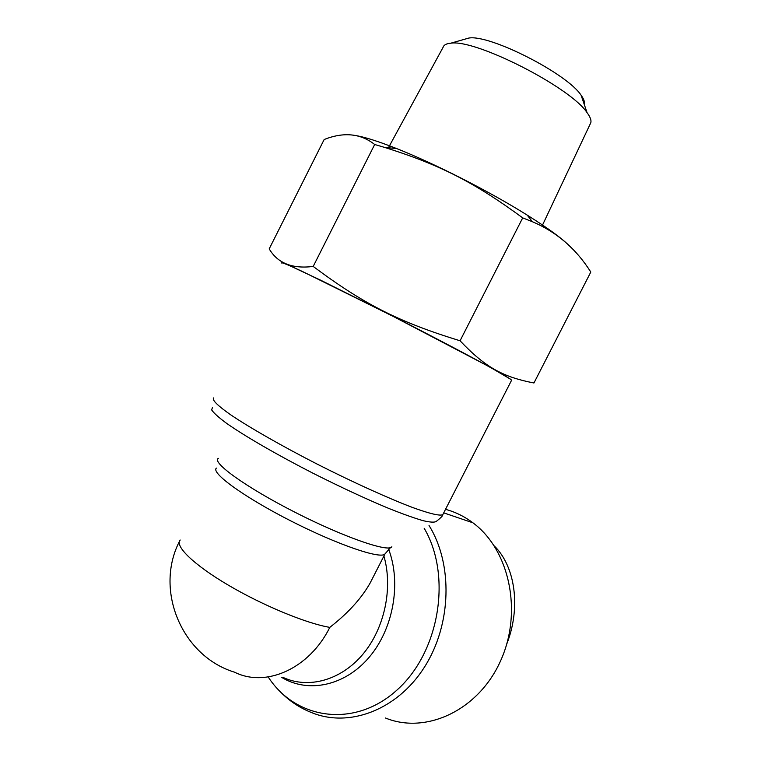 <?xml version="1.0" encoding="UTF-8"?>
<svg xmlns="http://www.w3.org/2000/svg" width="761" height="761" viewBox="0 0 761 761"><rect width="100%" height="100%" fill="white"/><g stroke="black" fill="none" stroke-linecap="round" stroke-linejoin="round"><path stroke-width="1.14" d="M445.518 509.337C455.306 511.963 464.438 516.453 472.904 522.797C509.242 549.528 522.978 611.387 500.681 660.643C478.755 710.118 426.293 734.717 385.466 718.013M281.541 262.935C281.256 262.041 288.248 264.904 302.536 271.534L392.581 316.072L485.775 364.9C501.556 373.594 510.174 378.683 511.63 380.167L511.516 380.386M373.699 576.039L370.122 583.05C361.408 598.45 347.977 613.223 329.808 627.368C309.375 668.71 265.97 687.944 234.559 672.201C181.327 656.011 153.751 588.976 180.176 540.015C174.535 546.046 193.76 564.833 228.395 585.199C262.935 605.556 306.607 623.535 329.808 627.368M494.241 545.894C515.073 566.146 521.247 607.221 506.797 643.92M584.201 104.267C584.924 102.079 583.896 99.073 581.109 95.249C567.316 73.741 489.856 34.274 468.852 38.05L463.982 39.439M522.702 217.874C473.684 181.86 439.401 164.623 384.724 147.444L374.678 144.495C360.609 133.441 343.772 131.777 324.176 139.501L269.204 248.876C277.651 263.22 292.31 269.071 313.199 266.436C363.844 304.2 398.574 321.903 460.063 340.785L522.702 217.874L532.386 221.727C556.595 231.962 576.067 248.742 590.802 272.048L533.946 382.992C503.649 377.056 485.946 368.086 460.063 340.785M355.244 135.487C364.348 136.904 378.103 141.251 396.51 148.519C434.826 163.625 489.97 191.724 527.211 215.116C548.776 228.671 563.283 239.373 570.731 247.201M511.478 380.452L510.65 379.273L491.682 368.143C470.688 356.548 435.682 338.103 397.955 318.802L321.132 280.419L289.865 265.741C284.034 263.268 281.247 262.345 281.513 262.992M313.199 266.436L374.678 144.495M388.395 147.777L443.073 47.344C443.806 44.975 446.355 43.596 450.702 43.215C475.264 38.754 570.731 87.401 587.092 112.714C590.184 116.89 591.44 120.2 590.84 122.645L590.089 124.243M443.225 513.818L442.788 514.674C439.848 516.101 429.889 513.742 412.881 507.606C388.861 498.531 353.399 482.474 317.413 464.239C281.589 445.889 249.361 427.454 230.421 414.631C217.465 405.508 211.872 399.934 213.622 397.908M212.5 407.287L211.672 409.941C213.765 413.061 218.778 417.561 226.721 423.43C244.918 436.196 277.042 454.802 313.028 473.237C340.766 487.221 366.07 498.969 388.938 508.491C402.769 514.008 414.136 518.06 423.03 520.657C430.307 522.36 434.75 522.588 436.357 521.342C440.942 517.746 443.092 515.52 442.788 514.674L511.63 380.167M279.144 690.569C288.429 700.377 299.187 707.692 311.42 712.515C348.909 728.125 397.147 710.146 424.372 667.254C451.73 624.505 453.023 563.958 429.033 525.518M424.181 528.286C451.863 575.069 439.953 651.397 397.385 689.675C355.149 728.515 295.981 720.001 268.195 676.957M281.58 677.328C308.062 693.556 344.809 686.003 369.123 657.323C393.494 628.738 401.485 582.974 388.605 549.166M391.848 546.74C388.766 552.657 343.943 537.247 294.973 512.248C245.946 487.306 211.235 462.203 218.35 458.341M383.915 556.034C393.123 588.072 384.638 628.396 362.788 654.355C340.947 680.344 308.538 689.162 283.301 677.518M216.447 468.101C210.378 472.591 243.891 497.047 290.759 520.885C337.57 544.781 380.919 559.487 384.971 553.97L385.447 553.104M443.72 512.857L472.904 522.797M390.479 547.625L384.971 553.97L370.122 583.05M396.51 148.519L384.724 147.444M527.211 215.116L532.386 221.727M468.852 38.05L450.702 43.215M581.109 95.249L587.092 112.714M590.84 122.645L541.946 226.283"/></g></svg>
